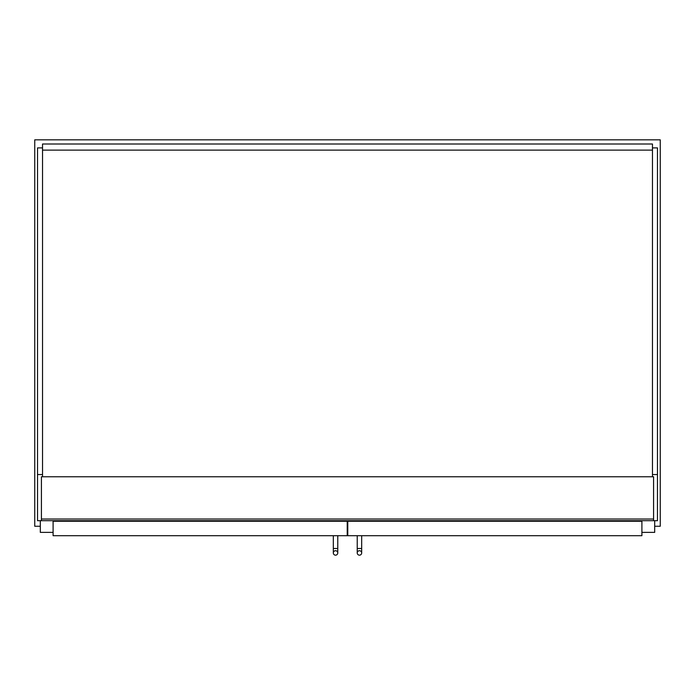 <?xml version="1.0" encoding="UTF-8"?>
<svg xmlns="http://www.w3.org/2000/svg" width="695" height="695" viewBox="0 0 695 695"><rect width="100%" height="100%" fill="white"/><g stroke="black" fill="none" stroke-linecap="round" stroke-linejoin="round"><path stroke-width="1.04" d="M42.534 474.546L37.53 474.546L37.53 520.694L653.578 520.694L653.578 476.77L41.422 476.77L41.422 520.694M652.466 147.896L657.47 147.896L657.47 520.694L653.578 520.694M654.69 526.254L660.25 526.254L660.25 139.834L34.75 139.834L34.75 526.254L40.31 526.254M347.222 526.254L347.778 526.254M53.098 521.25L53.098 535.706L347.222 535.706L347.222 521.25L53.098 521.25L53.098 520.694M641.902 521.25L641.902 535.706L347.778 535.706L347.778 521.25L641.902 521.25L641.902 520.694M40.31 520.694L40.31 532.37L53.098 532.37M654.69 520.694L654.69 532.37L641.902 532.37M337.77 535.706L337.77 552.942A2.224 2.224 0 0 1 335.546 555.166A2.224 2.224 0 0 1 333.322 552.942A2.224 2.224 0 0 1 335.546 550.718A2.224 2.224 0 0 1 337.77 552.942A2.224 2.224 0 0 1 335.546 555.166A2.224 2.224 0 0 1 333.322 552.942A2.224 2.224 0 0 1 335.546 550.718A2.224 2.224 0 0 1 337.77 552.942A2.224 2.224 0 0 1 335.546 555.166A2.224 2.224 0 0 1 333.322 552.942A2.224 2.224 0 0 1 335.546 550.718M337.77 552.942L337.77 548.494L333.322 548.494L333.322 535.706M359.454 550.718A2.224 2.224 0 0 0 357.23 552.942A2.224 2.224 0 0 0 359.454 555.166A2.224 2.224 0 0 0 361.678 552.942A2.224 2.224 0 0 0 359.454 550.718A2.224 2.224 0 0 0 357.23 552.942A2.224 2.224 0 0 0 359.454 555.166A2.224 2.224 0 0 0 361.678 552.942A2.224 2.224 0 0 0 359.454 550.718A2.224 2.224 0 0 0 357.23 552.942A2.224 2.224 0 0 0 359.454 555.166A2.224 2.224 0 0 0 361.678 552.942L361.678 535.706M37.53 474.546L37.53 147.896L42.534 147.896M657.47 474.546L652.466 474.546M652.466 476.77L652.466 144.004L42.534 144.004L42.534 150.12L652.466 150.12M42.534 476.77L42.534 150.12M335.016 521.25L335.016 520.694M341.271 521.25L341.271 520.694M74.782 521.25L74.782 520.694M81.046 521.25L81.046 520.694M620.218 521.25L620.218 520.694M613.954 521.25L613.954 520.694M359.984 521.25L359.984 520.694M353.729 521.25L353.729 520.694M653.578 519.026L41.422 519.026M357.23 552.942L357.23 548.494L361.678 548.494L361.678 552.942M333.322 552.942L333.322 548.494M357.23 548.494L357.23 535.706"/></g></svg>
